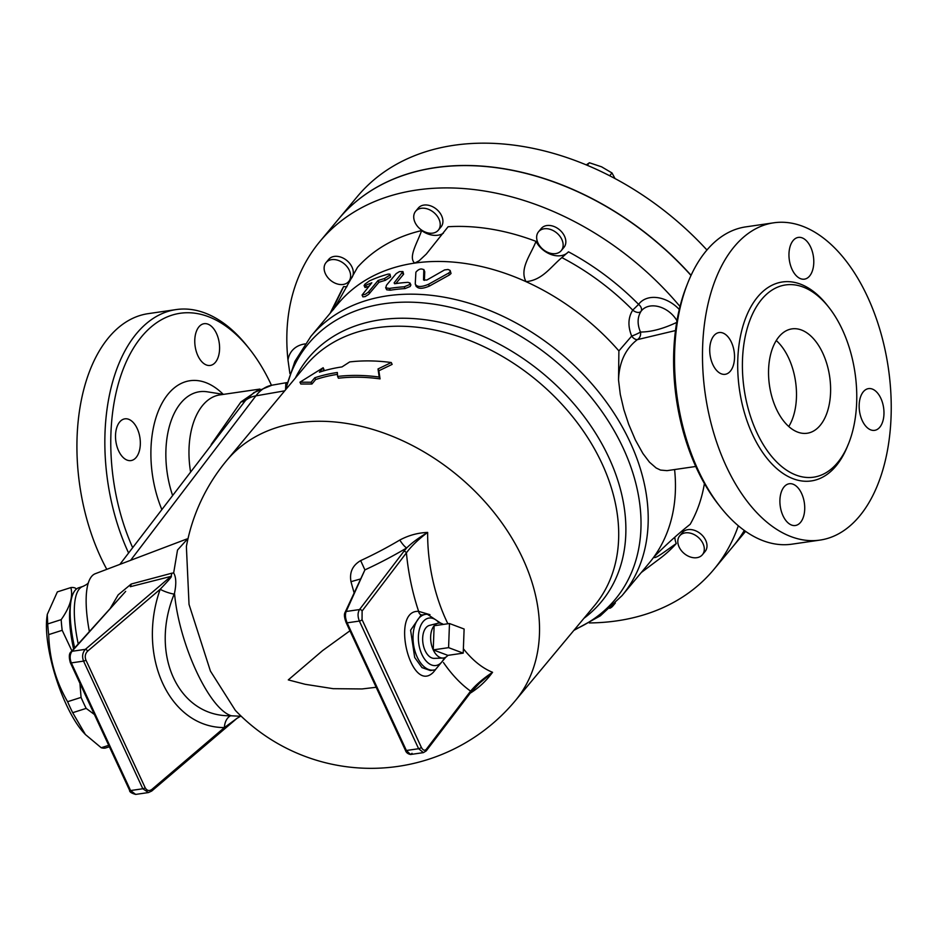 <?xml version="1.0" encoding="UTF-8"?>
<svg xmlns="http://www.w3.org/2000/svg" width="938" height="938" viewBox="0 0 938 938"><rect width="100%" height="100%" fill="white"/><g stroke="black" fill="none" stroke-linecap="round" stroke-linejoin="round"><path stroke-width="1.41" d="M132.645 547.616A156.095 90.013 -98.3 0 1 132.481 349.78A156.095 90.013 -98.3 0 1 249.625 349.182L247.48 346.462A160.316 92.452 81.7 0 0 176.192 309.575L148.227 313.644A160.316 92.452 81.7 0 0 79.918 407.971A160.316 92.452 81.7 0 0 106.803 569.343M842.371 329.684A97.142 56.01 81.7 0 0 785.622 284.929A97.142 56.01 81.7 0 0 744.139 389.106A97.142 56.01 81.7 0 0 813.527 477.196A97.142 56.01 81.7 0 0 842.371 329.684M867.474 296.666A160.316 92.452 81.7 0 0 773.803 222.798A160.316 92.452 81.7 0 0 705.353 394.746A160.316 92.452 81.7 0 0 819.882 540.112A160.316 92.452 81.7 0 0 867.474 296.666M810.667 247.128A21.093 12.159 -98.3 0 1 804.405 279.161A21.093 12.159 -98.3 0 1 792.082 269.441A21.093 12.159 -98.3 0 1 798.344 237.408A21.093 12.159 -98.3 0 1 810.667 247.128M713.9 335.698A21.093 12.159 -98.3 0 1 719.094 332.556A21.093 12.159 -98.3 0 1 733.106 346.79A21.093 12.159 -98.3 0 1 730.362 371.155A21.093 12.159 -98.3 0 1 725.168 374.309A21.093 12.159 -98.3 0 1 711.156 360.075A21.093 12.159 -98.3 0 1 713.9 335.698M783.019 515.783A21.093 12.159 -98.3 0 1 789.28 483.75A21.093 12.159 -98.3 0 1 801.603 493.47A21.093 12.159 -98.3 0 1 795.342 525.503A21.093 12.159 -98.3 0 1 783.019 515.783M879.797 427.212A21.093 12.159 -98.3 0 1 874.591 430.354A21.093 12.159 -98.3 0 1 860.58 416.132A21.093 12.159 -98.3 0 1 863.335 391.756A21.093 12.159 -98.3 0 1 868.529 388.613A21.093 12.159 -98.3 0 1 882.541 402.836A21.093 12.159 -98.3 0 1 879.797 427.212M240.163 716.222L230.631 715.764C178.466 716.855 149.435 654.314 174.163 594.129L174.503 593.203C176.438 583.811 176.156 577.058 173.659 572.942L171.795 573.2A12.651 5.147 -104.5 0 1 170.927 576.401C173.518 575.393 164.513 584.609 160.187 589.275C136.397 656.213 169.567 727.665 224.393 727.571A12.651 8.442 92.3 0 1 230.631 715.764M235.344 710.383L210.429 671.092L189.03 604.412L186.381 546.514A187.741 187.741 0 0 1 226.75 460.441A187.741 136.186 -140.2 0 1 458.166 475.965A187.741 136.186 -140.2 0 1 515.255 700.756A187.741 187.741 0 0 1 235.344 710.383M188.057 538.412L177.517 550.043L173.659 572.942M174.503 593.203C178.947 644.066 209.268 709.363 231.405 715.788M287.028 382.95A10.553 9.157 66.8 0 1 285.809 383.267L285.598 388.918M333.518 309.599C331.442 310.513 339.404 295.669 343.625 286.582A210.944 153.011 -140.2 0 0 340.635 292.187L330.094 313.304M447.883 623.758A117.098 62.987 -99.9 0 1 427.646 532.421C417.867 532.796 408.593 535.34 399.799 540.042A164.267 61.744 155.1 0 1 360.661 560.607C352.536 565.356 349.311 572.379 350.988 581.677A180.753 66.75 74.4 0 0 354.036 592.499M470.653 692.561A12.651 3.084 59.3 0 0 470.724 692.865C479.212 687.484 486.494 680.625 492.567 672.288A117.098 62.987 -99.9 0 1 463.384 648.756M376.161 687.284L362.045 688.949L333.142 688.68L305.178 684.294L288.294 679.898L322.59 650.609L349.944 630.782M392.131 364.39L378.858 370.78L380.054 378.893A187.741 136.186 -140.2 0 0 338.43 378.213L337.598 376.443A189.851 137.71 39.8 0 1 379.198 377.041L378.014 368.951L391.275 362.537L392.131 364.39M337.469 374.368A187.741 136.186 -140.2 0 0 315.625 379.562L311.908 384.029L300.817 384.017L299.961 382.176L311.076 382.235L311.908 384.029M391.275 362.537A189.851 137.71 -140.2 0 0 349.686 361.927L342.007 366.91A189.851 137.71 -140.2 0 0 319.436 372.187L323.153 367.731L323.985 369.525L322.59 371.19M573.868 630.395L600.32 615.856L622.023 595.642L649.272 562.929A202.502 146.891 -140.2 0 0 653.833 557.055A202.502 146.891 -140.2 0 0 674.586 469.551M695.738 466.479L667.024 470.653L660.516 470.079L656.143 467.98L649.483 462.188L642.893 453.476L635.425 440.074L628.683 424.281L623.864 409.66L620.288 394.394L618.529 380.031L618.892 350.906A202.502 146.891 -140.2 0 0 525.995 281.646A202.502 146.891 -140.2 0 0 414.666 263.109A202.502 146.891 -140.2 0 0 338.067 303.724L310.83 336.437A202.502 146.891 -140.2 0 1 560.443 353.169A202.502 146.891 -140.2 0 1 622.023 595.642M424.738 271.715L423.917 269.921C421.385 268.162 418.7 268.913 415.886 272.196L415.253 283.956C416.871 287.204 421.291 287.321 428.502 284.296L448.681 273.052L450.193 271.633L450.041 270.367L448.059 269.487L444.553 269.933L426.825 280.04L423.519 279.958L423.835 269.523L424.738 271.715L424.386 280.403M450.205 270.636L451.026 273.509L449.536 274.881L429.346 286.102C422.123 289.127 417.703 288.998 416.085 285.738M389.997 274.259L390.583 276.968L385.272 280.345A202.502 146.891 -140.2 0 0 378.905 282.303L368.622 294.426L365.152 296.584L362.889 296.865L362.056 295.048L365.257 294.321L368.364 292.117L378.061 280.509A204.613 148.427 39.8 0 1 384.439 278.563L389.786 275.151L389.903 274.142L388.156 274.095A204.613 148.427 -140.2 0 0 369.455 280.872L364.882 284.191L364.096 285.574L365.738 285.328A204.613 148.427 39.8 0 1 371.835 282.772L362.056 295.048M369.103 286.043A202.502 146.891 -140.2 0 0 366.582 287.157L365.034 287.497L364.096 285.574M402.93 271.539L399.412 271.621L396.188 273.615L386.503 285.187L385.764 287.884L389.493 288.423A204.613 148.427 39.8 0 1 404.219 286.793L409.355 284.671L410.012 283.018L407.936 282.338A204.613 148.427 -140.2 0 0 394.91 283.71L394.148 282.854L402.93 271.539L403.598 274.224L395.848 283.569M410.012 283.018L410.891 284.964L410.141 286.489L405.04 288.576A202.502 146.891 -140.2 0 0 390.325 290.205L386.714 289.807L385.635 287.673M71.933 650.925L62.189 630.301A81.747 24.013 -107.7 0 1 61.193 619.643C69.998 607.167 73.211 596.486 70.842 587.587L57.359 591.89L47.263 614.437L47.721 623.946A81.747 24.013 72.3 0 0 48.717 634.616C49.421 658.769 55.717 681.129 67.595 701.706A81.747 24.013 72.3 0 0 72.695 712.692L85.393 734.524L101.222 747.738A81.747 24.013 72.3 0 0 105.326 748.067L109.383 746.765M85.393 734.524L83.892 732.906A71.722 21.07 -107.7 0 1 46.9 617.251L47.263 614.437M70.842 587.587A81.747 24.013 -107.7 0 1 74.946 587.903L76.494 588.97M94.398 714.486L86.167 708.389A81.747 24.013 -107.7 0 1 81.067 697.403L79.929 683.31M73.61 649.073A73.832 21.691 -107.7 0 1 70.045 607.976L70.678 603.087A79.109 23.239 -107.7 0 1 78.757 587.751L82.896 586.426A79.109 23.239 -107.7 0 0 78.229 643.949M86.167 708.389L72.695 712.692M81.067 697.403L67.595 701.706M108.714 745.347L101.222 747.738M61.193 619.643L47.721 623.946M62.189 630.301L48.717 634.616M449.478 623.524L464.111 629.011L463.22 653.141L448.587 647.654L449.478 623.524L434.13 625.752A17.611 10.154 81.7 0 0 433.239 649.882L448.587 647.654M447.872 655.369L433.239 649.882A17.611 10.154 81.7 0 0 442.9 658.054A17.611 10.154 81.7 0 0 447.872 655.369L463.22 653.141M433.239 649.882L434.13 625.752A17.611 10.154 81.7 0 1 437.847 623.254A17.611 10.154 81.7 0 1 443.381 624.415M442.9 658.054L434.282 658.37A16.696 9.626 -98.3 0 1 422.944 643.187A16.696 9.626 -98.3 0 1 429.487 625.4L437.847 623.254M343.648 263.355A14.762 10.717 39.8 0 1 348.713 281.506A14.762 10.717 39.8 0 1 330.516 280.286A14.762 10.717 39.8 0 1 326.025 262.605A14.762 10.717 39.8 0 1 343.648 263.355M326.025 262.605L328.722 259.369A14.762 10.717 39.8 0 1 346.333 260.119A14.762 10.717 39.8 0 1 351.41 278.269L348.713 281.506M438.914 218.988A14.762 10.717 39.8 0 1 438.316 230.173A14.762 10.717 39.8 0 1 420.118 228.954A14.762 10.717 39.8 0 1 415.628 211.273A14.762 10.717 39.8 0 1 427.599 208.986A14.762 10.717 39.8 0 1 438.914 218.988M415.628 211.273L418.325 208.037A14.762 10.717 39.8 0 1 430.284 205.75A14.762 10.717 39.8 0 1 441.61 215.763A14.762 10.717 39.8 0 1 441.012 226.937L438.316 230.173M562.941 247.081A14.762 10.717 39.8 0 1 561.241 250.645A14.762 10.717 39.8 0 1 543.043 249.426A14.762 10.717 39.8 0 1 538.553 231.745A14.762 10.717 39.8 0 1 554.581 231.381A14.762 10.717 39.8 0 1 562.941 247.081M538.553 231.745L541.249 228.509A14.762 10.717 39.8 0 1 557.278 228.145A14.762 10.717 39.8 0 1 565.637 243.845A14.762 10.717 39.8 0 1 563.937 247.409L561.241 250.645M684.775 553.983A14.762 10.717 39.8 0 1 679.71 535.833A14.762 10.717 39.8 0 1 697.907 537.052A14.762 10.717 39.8 0 1 702.398 554.733A14.762 10.717 39.8 0 1 684.775 553.983M679.71 535.833L682.407 532.596A14.762 10.717 39.8 0 1 700.604 533.816A14.762 10.717 39.8 0 1 705.095 551.497L702.398 554.733M615.035 178.572L611.998 172.955L601.575 166.812L589.404 162.755L586.262 164.9M707.287 249.625L706.478 249.496M587.258 165.323L589.404 162.755M609.665 175.758L611.998 172.955M613.78 604.553A14.762 10.717 39.8 0 1 612.795 606.065A14.762 10.717 39.8 0 1 609.723 608.316M691.013 275.467A256.297 185.912 -140.2 0 0 338.559 219.082L319.975 241.406A256.297 185.912 39.8 0 1 680.003 306.515M738.323 525.772A256.297 185.912 39.8 0 1 713.841 569.46L732.426 547.147A256.297 185.912 -140.2 0 0 744.303 530.462M305.084 343.918A33.756 24.482 -140.2 0 0 287.978 360.016A256.297 185.912 39.8 0 1 319.975 241.406M343.625 286.582A21.093 15.301 -140.2 0 0 346.931 286.688M535.997 241.371A21.093 15.301 -140.2 0 0 568.487 251.818L561.862 257.598C550.805 266.755 542.434 280.216 525.995 281.646C519.148 268.526 530.931 254.679 535.997 241.371A210.944 153.011 -140.2 0 0 448.094 226.738L426.286 254.081L419.11 260.776L414.666 263.109C407.924 257.047 417.773 242.133 421.608 230.584A210.944 153.011 -140.2 0 0 357.53 267.295L334.843 307.594M421.608 230.584A21.093 15.301 -140.2 0 0 443.357 233.222M706.959 250.024A256.297 185.912 -140.2 0 0 357.237 196.663L338.653 218.976A256.297 185.912 -140.2 0 0 338.606 219.035M732.472 547.1A256.297 185.912 -140.2 0 0 732.519 547.042A256.297 185.912 -140.2 0 0 744.326 530.474M713.841 569.46A256.297 185.912 39.8 0 1 589.275 622.938M287.978 360.016L289.901 373.582M691.083 275.326A256.297 185.912 -140.2 0 0 338.653 218.976M394.91 283.71L394.148 282.854L394.558 283.733M378.014 368.951L378.858 370.78M379.198 377.041L380.054 378.893M311.076 382.235L314.793 377.768A189.851 137.71 39.8 0 1 337.352 372.492L337.598 376.443M314.793 377.768L315.625 379.562M323.153 367.731L299.961 382.176M378.061 280.509L378.905 282.303M415.253 283.956L416.249 286.559M618.529 380.031C619.139 362.326 625.4 348.866 637.324 339.65A6.332 3.951 53 0 1 631.684 336.085L618.892 350.906M677.166 319.624A6.332 1.864 -31.2 0 0 676.615 320.175A23.145 16.79 39.8 0 0 640.994 311.346A6.332 3.775 34.2 0 1 632.74 310.115C628.073 317.595 627.721 326.248 631.684 336.085A6.332 0.633 156.5 0 0 640.443 332.04C637.172 324.138 637.359 317.243 640.994 311.346A6.332 4.35 35.9 0 0 638.602 304.381A216.338 156.927 -140.2 0 0 568.487 251.818M675.477 330.563L637.324 339.65A6.332 5.487 103.2 0 0 640.443 332.04C650.949 332.005 662.861 328.886 676.146 322.684A6.332 4.385 -107.6 0 0 676.462 323.774M676.615 320.175L676.919 321.031M641.287 572.52L660.164 558.333A210.944 153.011 -140.2 0 0 676.275 543.571C667.68 549.269 654.478 560.056 653.833 557.055L654.384 556.34M653.833 557.055C666.25 544.544 678.373 533.628 690.192 524.283A210.944 153.011 -140.2 0 0 704.403 483.562M287.075 382.774L285.809 383.267M676.275 543.571A21.093 15.301 39.8 0 1 674.832 537.298M174.163 594.129A12.651 3.06 18.2 0 1 160.187 589.275L87.597 651.183A2.111 1.161 -130.5 0 0 85.358 649.354C82.474 652.614 81.876 656.53 83.564 661.114L142.822 788.764L148.497 792.551L151.745 791.027L236.962 718.367L224.393 727.571L151.792 789.479A2.111 1.161 49.5 0 1 151.745 791.027M171.795 573.2L131.191 584.034A12.651 5.382 -103.9 0 1 130.312 586.707L170.927 576.401L85.358 649.354L72.015 651.289A2.111 1.466 -137.9 0 0 71.276 651.652C69.049 653.165 68.732 656.835 70.338 662.662A2.111 0.797 -24.9 0 0 70.338 662.662A2.111 0.797 -24.9 0 0 71.323 662.885C69.564 658.312 69.799 654.454 72.015 651.289L125.622 591.444M131.191 584.034L118.176 594.868L110.109 608.621M89.38 631.591A87.457 25.689 -107.7 0 1 88.02 583.917A87.457 25.689 -107.7 0 1 95.289 573.704L186.908 538.963M360.075 579.086L350.988 581.677M412.028 753.331L410.574 754.492L406.389 750.494L347.13 622.844C345.278 618.283 344.961 614.496 346.181 611.482A2.111 1.794 -155.8 0 0 345.078 612.385L364.905 569.894L360.661 560.607M362.103 611.013L406.412 552.845A2.111 1.595 -142.7 0 0 403.832 551.38L359.535 609.548C357.636 612.655 357.589 616.5 359.371 621.062L418.629 748.723A2.111 0.797 -24.9 0 0 421.314 747.293L362.056 619.643L362.103 611.013A2.111 1.595 -142.7 0 0 359.535 609.548L346.181 611.482L364.905 569.894A175.336 65.906 -24.9 0 0 406.67 547.956A12.651 3.084 59.3 0 1 399.799 540.042M403.832 551.38L406.67 547.956C411.712 542.973 418.7 537.791 427.646 532.421C418.454 539.28 411.372 546.092 406.412 552.845A143.42 77.139 80.1 0 0 418.629 611.365C389.974 609.583 410.61 695.269 433.321 672.3L435.549 669.58M345.078 612.385L345.078 612.385A2.111 1.794 -155.8 0 0 345.078 612.408C343.941 614.226 344.305 617.638 346.145 622.609A2.111 0.797 155.1 0 0 347.13 622.844L359.371 621.062A2.111 0.797 155.1 0 0 362.056 619.643M479.623 683.075L470.536 692.725A2.111 1.595 -142.7 0 0 470.606 691.142C475.801 684.881 483.117 678.584 492.567 672.288L479.388 683.286M151.792 789.479C149.119 791.309 146.914 790.711 145.156 787.697A2.111 0.797 155.1 0 1 142.822 788.764L130.581 790.546A2.111 0.797 -24.9 0 1 129.596 790.324C129.362 791.836 131.379 793.196 135.658 794.416L130.581 790.546L71.323 662.885L83.564 661.114A2.111 0.797 155.1 0 0 85.909 660.047C84.655 656.6 85.217 653.645 87.597 651.183M426.215 750.904A2.111 1.595 -142.7 0 0 426.227 750.892L426.227 750.892A2.111 1.595 -142.7 0 0 426.298 749.31C424.621 750.998 422.956 750.318 421.314 747.293M423.413 752.628L410.574 754.492C407.819 753.918 406.095 752.51 405.404 750.271A2.111 0.797 155.1 0 0 406.389 750.494L418.629 748.723L423.413 752.628L426.227 750.892L470.536 692.725M429.979 614.683L418.629 611.365A4.221 3.529 92 0 0 421.631 614.941M445.82 657.163L435.431 669.626A28.14 16.227 -98.3 0 1 433.637 670.072L430.39 670.541L422.006 667.622L414.69 657.468L410.598 630.195L421.115 615.011M433.637 670.072A28.14 16.227 -98.3 0 1 417.199 657.104A28.14 16.227 -98.3 0 1 425.559 614.367A28.14 16.227 -98.3 0 1 427.388 614.284L440.895 623.278M258.56 389.774L240.925 401.945A16.872 10.857 -140.5 0 0 245.604 400.327L253.952 392.553M119.876 564.383L245.604 400.327A33.756 25.467 37.3 0 1 255.886 395.859A73.832 39.713 -99.9 0 1 271.997 385.19L287.145 382.54M240.925 401.945L211.144 444.553M259.955 389.071L219.926 394.886A69.611 40.146 81.7 0 0 190.531 471.626M249.625 349.182A156.095 90.013 -98.3 0 1 271.41 385.178A156.095 90.013 -98.3 0 1 271.457 385.284M119.689 421.983A21.093 12.159 -98.3 0 1 124.895 418.84A21.093 12.159 -98.3 0 1 139.961 437.964A21.093 12.159 -98.3 0 1 130.957 460.581A21.093 12.159 -98.3 0 1 116.945 446.359A21.093 12.159 -98.3 0 1 119.689 421.983M216.467 333.412A21.093 12.159 -98.3 0 1 210.206 365.445A21.093 12.159 -98.3 0 1 195.139 346.31A21.093 12.159 -98.3 0 1 204.144 323.692A21.093 12.159 -98.3 0 1 216.467 333.412M687.976 282.502L686.698 285.715A156.095 90.013 81.7 0 0 718.485 504.574L720.619 507.282A160.316 92.452 -98.3 0 1 687.976 282.502A160.316 92.452 -98.3 0 1 745.839 226.867L773.803 222.798M176.192 309.575A160.316 92.452 81.7 0 0 128.576 552.963M819.882 540.112L791.918 544.169A160.316 92.452 -98.3 0 1 720.619 507.282M788.764 426.532A52.739 30.415 81.7 0 0 788.694 358.117A52.739 30.415 81.7 0 0 776.277 340.541M822.802 353.169A52.739 30.415 -98.3 0 1 807.149 433.25A52.739 30.415 -98.3 0 1 769.477 385.436A52.739 30.415 -98.3 0 1 792 328.875A52.739 30.415 -98.3 0 1 822.802 353.169M74.665 647.9A79.109 23.239 -107.7 0 1 70.678 603.087M827.961 306.222A100.518 57.957 81.7 0 0 746.226 316.622A100.518 57.957 81.7 0 0 766.756 458.014A100.518 57.957 81.7 0 0 848.069 444.741M226.75 460.441L305.917 365.386A187.741 136.186 39.8 0 1 537.333 380.91A187.741 136.186 39.8 0 1 594.434 605.702L515.255 700.756M583.905 618.341A190.566 138.238 -140.2 0 0 543.29 373.758A190.566 138.238 -140.2 0 0 295.388 378.037M285.949 389.376A199.677 144.839 39.8 0 1 554.475 360.321A199.677 144.839 39.8 0 1 574.455 629.679M679.276 309.481A29.453 21.363 -140.2 0 0 638.602 304.381L632.74 310.115A210.089 152.402 39.8 0 0 561.862 257.598M402.508 272.806L403.328 274.588M389.493 288.423L390.325 290.205M404.219 286.793L405.04 288.576M384.439 278.563L385.272 280.345M365.738 285.328L366.582 287.157M368.775 291.671L369.607 293.465M448.681 273.052L449.536 274.881M428.502 284.296L429.346 286.102M130.628 560.303L255.886 395.859L284.73 390.829M145.156 787.697L85.909 660.047M443.475 662.556A143.42 77.139 80.1 0 0 470.606 691.142L426.298 749.31M444.307 657.819A23.978 13.824 -98.3 0 1 421.912 654.478A23.978 13.824 -98.3 0 1 421.443 624.11A23.978 13.824 -98.3 0 1 439.265 623.067M223.232 394.335A87.938 50.711 81.7 0 0 161.758 403.703A87.938 50.711 81.7 0 0 161.77 509.381M172.533 495.241A75.65 43.629 -98.3 0 1 207.31 391.814L223.455 394.37M240.351 716.245L241.125 716.163M285.351 390.091L294.872 361.435L310.83 336.437M615.328 603.028L612.795 606.065M745.581 531.365L732.519 547.042M240.679 716.175L236.962 718.367M125.669 591.386L71.276 651.652M129.596 790.324L70.338 662.662M135.658 794.416L148.497 792.551M405.404 750.271L346.145 622.609M421.983 614.976L425.559 614.367M253.917 392.576L271.997 385.19M88.559 582.392C88.207 583.495 86.319 584.843 82.896 586.426"/></g></svg>
